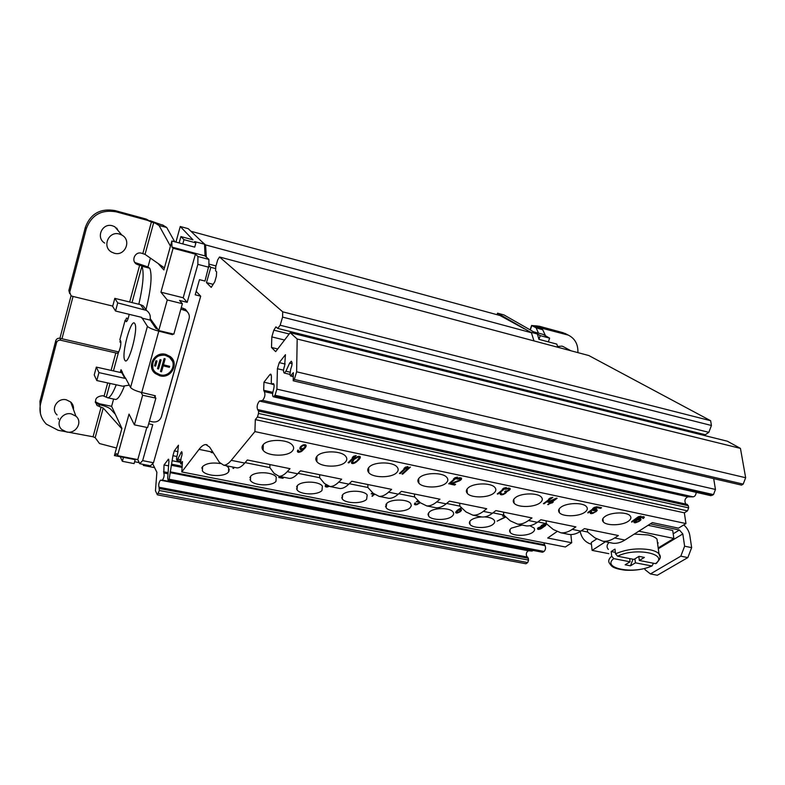 <?xml version="1.0" encoding="UTF-8"?>
<svg xmlns="http://www.w3.org/2000/svg" width="785" height="785" viewBox="0 0 785 785"><rect width="100%" height="100%" fill="white"/><g stroke="black" fill="none" stroke-linecap="round" stroke-linejoin="round"><path stroke-width="1.18" d="M540.07 502.842C542.523 500.938 542.975 499.054 541.414 497.19C537.833 492.617 520.965 492.921 515.353 497.661C513.017 499.545 512.605 501.389 514.116 503.195C517.698 507.738 534.251 507.522 540.07 502.842M231.261 460.334L244.743 463.072L247.353 459.981L289.999 468.665L287.241 471.667L297.672 473.787L300.478 470.804L341.681 479.193L338.737 482.098L348.825 484.139L351.798 481.254L391.637 489.369L388.536 492.185L398.289 494.158L401.42 491.361L439.953 499.211L436.705 501.939L446.145 503.852L449.422 501.134L486.72 508.729L483.325 511.378L492.46 513.233L495.885 510.593L531.994 517.953L528.472 520.524L537.332 522.31L540.875 519.758L575.866 526.882L572.216 529.375L580.802 531.121L584.472 528.639L618.384 535.547L614.626 537.97L624.88 540.041L652.306 522.614L678.495 528.148L685.962 523.566L254.909 431.593L231.261 460.334C228.533 463.611 226.051 465.24 223.794 465.24L219.427 462.375L209.624 447.097L205.886 444.575C203.786 444.555 201.5 446.155 199.047 449.363L181.786 471.942L182.473 461.541L180.609 463.847L181.07 457.989C182.228 454.741 182.414 452.621 181.639 451.62L177.027 460.481C176.282 459.637 176.429 457.635 177.459 454.466L178.46 445.203L174.309 450.884L172.926 455.722L169.138 479.242L168.137 480.292L167.686 478.183L168.912 461.197L168.481 459.156L164.026 464.965L163.79 472.972C164.497 475.337 164.045 477.722 162.417 480.126L160.405 480.204C158.796 482.598 158.344 484.973 159.051 487.318L159.326 490.507L157.383 494.844L155.459 490.792L156.882 472.256L152.614 463.65L153.487 462.757L200.695 296.19L196.171 291.372M292.412 450.924C294.012 449.069 294.041 447.175 292.481 445.242C287.967 439.06 267.528 438.736 263.112 444.781C261.64 446.606 261.64 448.451 263.132 450.305C267.656 456.468 287.712 456.88 292.412 450.924M345.39 462.031C347.166 460.157 347.274 458.254 345.704 456.32C341.397 450.512 321.811 450.354 317.101 456.105C315.442 457.949 315.374 459.804 316.875 461.659C321.193 467.448 340.405 467.683 345.39 462.031M396.553 472.756C398.505 470.863 398.692 468.959 397.122 467.036C393.01 461.58 374.209 461.57 369.225 467.026C367.39 468.89 367.233 470.755 368.754 472.609C372.875 478.045 391.322 478.143 396.553 472.756M445.998 483.128C448.117 481.225 448.402 479.321 446.822 477.408C442.897 472.266 424.803 472.384 419.582 477.584C417.581 479.458 417.335 481.323 418.866 483.158C422.791 488.28 440.542 488.25 445.998 483.128M493.804 493.147C496.1 491.243 496.463 489.349 494.893 487.456C491.145 482.608 473.689 482.834 468.262 487.789C466.094 489.673 465.77 491.528 467.291 493.353C471.039 498.171 488.162 498.043 493.804 493.147M584.845 512.232C587.455 510.338 587.994 508.464 586.454 506.629C583.029 502.302 566.691 502.685 560.912 507.218C558.429 509.102 557.939 510.927 559.43 512.703C562.855 517.001 578.879 516.707 584.845 512.232M628.216 521.328C630.983 519.434 631.601 517.58 630.08 515.774C626.803 511.683 610.965 512.124 605.039 516.471C602.399 518.345 601.82 520.151 603.302 521.907C606.579 525.97 622.112 525.616 628.216 521.328M297.839 450.08L297.358 451.306L298.123 452.229L301.548 451.434L305.62 447.332L306.042 445.105L302.902 445.026L300.331 446.979L299.929 449.187L303.324 449.138L301.45 450.845L298.712 451.404L297.839 450.08M348.883 462.865L356.164 455.565L353.505 456.33L352.259 457.586L354.133 456.654L348.108 462.708L348.883 462.865L348.883 461.933M354.241 458.754L351.435 462.659L352.239 463.572L354.271 463.258L358.902 459.745L360.256 457.763L360.168 456.605L357.489 456.605L354.241 458.754M400.203 473.62L407.886 466.565L405.227 467.301L403.912 468.517L405.816 467.615L399.457 473.463L400.203 473.62L400.183 472.796M402.695 474.15L410.398 467.095L407.739 467.84L406.414 469.047L408.328 468.145L401.949 473.993L402.695 474.15L402.676 473.326M449.432 483.943L457.488 477.103L454.819 477.82L453.445 478.997L455.378 478.124L448.706 483.786L449.432 483.943L449.393 483.207M451.247 483.423L450.394 484.149L454.731 485.051L455.585 484.335L452.209 483.629L459.755 480.695L461.482 479.242L461.56 478.153L459.5 477.722L457.488 478.389L456.674 478.948L457.282 479.076L460.452 478.84L459.843 479.988L451.247 483.423M497.955 494.108L506.364 487.495L503.685 488.191L502.253 489.32L504.215 488.486L497.248 493.961L497.955 494.108L497.906 493.451M503.617 494.422L510.27 488.869L508.287 488.084L505.432 489.281L508.268 488.8L509.131 489.526L507.512 490.792L505.393 491.057L504.667 491.626L505.648 492.362L503.391 494.02L501.517 493.981L500.84 492.774L500.123 493.686L500.516 494.648L502.91 494.619L503.578 493.942M544.083 503.784L552.817 497.366L550.138 498.043L548.646 499.142L550.628 498.328L543.406 503.636L544.083 503.784L544.034 503.185M556.447 498.141L547.567 502.076L550.285 502.645L547.694 504.539L553.199 502.214L552.071 501.978L557.124 498.289L556.447 498.141M587.926 512.968L596.943 506.747L594.274 507.404L592.734 508.474L594.736 507.679L587.867 512.419M593.578 510.554L596.129 510.574L594.863 512.026L592.047 512.978L591.144 512.625L591.743 511.722L591.085 511.584L590.114 512.742L590.438 513.498L592.95 513.341L596.728 511.045L596.845 509.691L594.323 509.848L597.405 507.718L600.584 508.395L601.555 507.728L597.827 506.933L592.812 510.397L593.578 510.554L593.509 509.916M631.699 522.143L640.992 516.118L638.323 516.746L631.64 521.642M640.678 520.151L640.688 518.963L637.999 519.248L641.924 517.344L643.082 517.413L642.729 518.365L643.258 518.483L644.299 516.991L641.688 516.952L636.478 519.768L633.907 522.437L635.487 522.771L638.911 521.466L640.678 520.151L640.521 518.924M304.501 447.666L301.98 448.863L300.675 448.009L302.009 446.184L303.972 445.438L305.277 446.292L304.501 447.666M354.732 459.048L357.95 457.086L359.324 457.753L357.008 460.844L353.809 462.787L352.436 462.12L354.722 458.352M549.471 501.429L554.946 499.24L551.394 501.831L549.431 500.958M639.657 520.445L637.077 521.927L634.996 521.829L637.832 519.719L639.804 519.621L639.657 520.445M624.88 540.041C620.847 542.572 616.902 543.642 613.046 543.259L610.298 542.71M556.781 531.72L547.704 538.019L571.706 542.759L565.377 546.988L181.786 471.942M580.184 531.523C581.616 538.196 585.355 542.455 591.399 544.27L591.448 544.28M608.826 553.66L592.106 550.383L591.252 542.504L596.561 539.03M648.086 525.293L672.716 530.464L673.864 538.432L658.193 547.93M638.813 531.19L673.864 538.432M644.858 568.458L645.015 569.655L650.431 573.933L657.33 575.258L687.846 557.586L691.654 547.645L684.618 546.203L682.813 533.928L679.398 530.003L650.304 523.889M691.654 547.645L689.809 535.399C689.093 531.298 687.071 527.805 683.764 524.91M199.047 449.363L211.528 451.915L212.195 451.1M245.136 462.61L269.844 467.615L269.922 464.573M287.241 471.667C284.307 474.837 281.579 476.387 279.058 476.318L274.112 473.365L269.844 467.615M298.094 473.345L319.652 477.712L319.672 474.709M338.737 482.098C335.617 485.159 332.673 486.631 329.935 486.514L324.45 483.491L319.652 477.712M349.266 483.717L367.88 487.485L367.841 484.522M388.536 492.185C385.229 495.149 382.099 496.542 379.135 496.375L373.179 493.294L367.88 487.485M398.751 493.745L414.588 496.954L414.49 494.02M436.705 501.939C433.232 504.804 429.925 506.139 426.765 505.923L420.348 502.773L414.588 496.954M446.626 503.45L459.863 506.129L459.706 503.224M483.325 511.378C479.704 514.165 476.23 515.421 472.884 515.166L466.045 511.967L459.863 506.129M492.97 512.841L503.744 515.029L503.538 512.154M528.472 520.524C524.714 523.222 521.083 524.419 517.57 524.125L510.338 520.867L503.744 515.029M537.853 521.937L546.321 523.654L546.066 520.818M572.216 529.375C568.33 532.004 564.552 533.143 560.883 532.809L553.278 529.502L546.321 523.654M581.342 530.748L587.631 532.024L587.337 529.218M614.626 537.97C610.622 540.512 606.707 541.601 602.88 541.228L594.942 537.882L587.631 532.024M497.023 314.697L497.533 313.176L503.98 314.932L533.525 331.79L543.063 334.371L549.628 338.149L548.352 341.858L538.952 339.346L537.362 333.988L530.15 332.045M566.878 334.381L562.894 332.663L539.344 326.246L536.106 325.863L539.226 327.531L568.252 335.097C574.963 338.463 578.182 344.301 577.907 352.632M557.762 347.255L556.85 344.134L548.352 341.858M563.777 346.901L562.031 346.126L557.527 346.47M159.316 487.328L527.716 557.105L528.59 560.097L527.716 562.57L525.979 563.758L157.383 494.844M533.182 550.452L532.044 551.05L528.393 550.766C526.166 552.238 525.714 554.318 527.059 556.977M543.76 542.759L545.035 545.644C545.958 547.744 545.634 549.677 544.064 551.443L542.307 552.208M570.881 534.575L571.706 542.759M687.022 504.402L688.317 505.746L688.641 507.856L687.503 510.858L684.353 512.821L685.962 523.566M696.197 492.352C695.922 495.011 694.911 496.512 693.165 496.856L687.797 496.836C684.834 498.426 684.177 500.83 685.835 504.078M713.683 478.624L715.459 489.457L713.486 494.609L710.719 495.639M201.922 241.741L188.214 228.67L180.256 226.492L192.992 239.827L180.913 236.57L183.975 239.67L195.907 242.879L194.66 241.574L204.551 244.243L201.922 241.741L205.582 244.91L206.318 257.078L208.898 259.423L208.898 265.536L210.822 267.322L206.475 282.629L211.234 287.369L214.776 281.795L216.395 276.104L216.64 271.826L215.561 270.825L215.796 266.586L217.71 259.855L219.496 256.989L282.718 311.831L282.59 317.111L280.166 325.226L277.762 328.444L275.947 326.864L273.828 330.171L271.816 336.902L271.512 347.49L275.672 351.631L290.185 332.683L727.371 441.209L740.441 448.382L745.662 477.731L743.189 484.119L741.57 485.12L293.207 380.784L293.354 372.659L290.421 375.946L289.93 374.533L290.764 368.891C292.295 364.976 292.471 362.415 291.294 361.218L289.606 363.102L285.917 371.217L284.278 373.061C283.159 372.061 283.267 369.656 284.612 365.859L285.455 354.683L279.244 362.631L277.409 368.724L276.889 389.144L275.044 395.257L273.386 396.808C272.493 396.366 272.375 394.629 273.033 391.587L273.631 389.262C274.358 385.955 274.23 384.051 273.268 383.571L271.855 384.199L271.257 382.364L271.433 376.349L270.697 374.082L269.854 374.641L263.946 382.197L263.691 390.263L264.329 391.627C265.497 394.433 264.928 397.357 262.602 400.399L259.413 401.057C257.117 404.098 256.558 407.013 257.725 409.78L258.589 411.095L258.51 413.44L257.441 416.992L255.321 419.602L254.909 431.593M700.23 433.477L699.504 434.291M219.496 256.989L588.809 355.536L710.631 420.711L711.426 425.48L708.835 432.339L705.332 434.743L277.762 328.444M497.533 313.176L531.406 332.732L533.957 340.896M537.362 333.988L540.237 335.627L549.628 338.149M190.922 231.251L499.947 315.491L524.351 328.866M540.237 335.627L538.952 339.346M144.626 464.671L143.429 465.466L154.596 467.644M143.429 465.466L142.89 464.327M146.815 427.423L137.787 459.617L139.701 463.7L150.484 465.809L152.614 463.65M123.471 457.351L135.197 459.657L134.088 463.601L122.372 461.305L123.471 457.351L114.414 455.575L116.671 453.622L117.534 455.634L129.034 414.097L134.402 424.852L142.635 395.248L141.015 392.323M137.787 459.617L117.534 455.634M204.551 244.243L205.013 255.89L206.318 257.078M290.185 332.683L297.181 339.022L296.622 371.805L294.316 379.43L293.207 380.784M208.898 265.536L204.983 281.069L199.488 279.656L195.21 294.807L200.695 296.19M122.372 461.305L120.252 456.723M134.618 461.727L139.19 462.62M175.938 242.094L180.256 226.492M128.141 318.494L126.424 318.082L125.826 320.29L125.168 320.133L126.297 321.713C127.317 321.183 128.279 318.72 129.191 314.324M125.168 320.133L119.86 339.689L120.733 341.181C121.135 344.556 120.37 348.344 118.427 352.553L113.432 370.912M164.438 267.891L145.039 254.369L141.506 253.212C135.02 251.18 130.722 260.983 136.668 264.221L135.442 262.7L147.551 266.812L141.908 266.233C144.224 272.395 143.194 285.073 138.837 304.266M146.658 310.536L143.184 305.826L140.505 304.668L114.816 298.369L112.657 306.385L115.542 311.027L141.692 317.366L147.423 326.325C148.924 327.875 152.712 329.484 158.805 331.142L172.514 334.655L172.729 333.89M154.37 395.532L154.988 397.122L155.371 395.777L141.742 392.51C135.707 390.93 131.978 389.242 130.565 387.456L125.355 377.762L124.835 378.341L98.93 372.61L96.79 380.548L94.22 374.936L96.329 367.105L121.871 372.796L122.381 372.227L121.027 369.696L120.272 372.443M116.239 384.797C112.883 393.324 110.047 397.652 107.751 397.789L102.835 395.709C95.79 396.454 93.886 399.742 97.144 405.56L103.237 408.023L121.822 428.767M115.071 399.359L115.572 399.467C117.946 399.339 120.841 394.983 124.256 386.406M115.542 311.027L117.73 302.902L146.501 310.428C149.69 312.764 150.867 315.864 150.023 319.711L155.813 328.326L157.805 329.209M150.406 258.108L147.972 267.018M158.079 263.456L163.869 269.942L171.856 240.995L171.944 247.089L205.013 255.89M160.935 292.197L183.19 297.77L187.183 302.343L179.579 300.449L182.375 303.716L173.838 334.155L158.756 330.554L167.264 299.958L160.935 292.197L173.093 248.227L171.944 247.089M158.756 330.554L150.249 318.632M145.981 309.712C151.054 289.037 152.319 275.221 149.788 268.254L147.551 266.812M135.442 262.7L134.559 262.043M120.939 342.28L119.909 342.044L120.331 340.504M114.414 455.575L121.92 428.424L111.617 406.326L113.609 399.045M111.617 406.326L99.381 403.735L95.27 401.812M73.044 296.455L61.976 338.757L118.77 351.955M141.486 265.87L136.668 264.221M149.788 268.254L141.908 266.233L132.017 302.588M112.736 306.091L72.269 296.259L71.013 295.69L69.728 292.177L86.272 228.798C91.453 214.992 101.422 209.34 116.18 211.832L147.521 220.359L151.397 221.988L146.216 219.084L115.052 210.586C100.372 208.103 90.461 213.726 85.31 227.454L68.864 290.479L69.669 293.541M118.015 230.535L116.837 228.288M40.418 413.567L39.937 401.4L55.764 340.719C56.471 338.826 57.874 338.021 59.954 338.296L61.976 338.757M97.144 405.56L96.162 403.284L100.097 404.864C105.278 406.061 108.83 407.523 110.734 409.26L115.326 414.274M96.162 403.284L95.338 402.401M72.593 407.179L72.495 404.275M154.988 397.122L155.881 398.123L142.635 395.248M134.402 424.852L147.609 427.589L155.881 398.123M180.864 309.094L186.28 310.958C188.871 312.95 189.803 315.511 189.097 318.661L161.357 416.825C159.806 420.76 156.853 422.428 152.516 421.849L149.425 421.123M159.846 375.789C171.15 379.135 179.647 363.21 170.109 356.468L165.841 354.398C154.684 351.023 146.069 366.634 155.263 373.503L159.846 375.789M173.495 360.894C174.878 370.952 170.296 375.829 159.757 375.524L155.185 373.238L151.809 368.361M172.484 361.316L169.334 357.047L165.468 355.163C156.097 354.8 151.898 359.098 152.869 368.067M160.13 374.779L155.999 372.708C147.668 366.507 155.45 352.367 165.556 355.419L169.432 357.303C178.038 363.406 170.355 377.801 160.13 374.779M164.114 358.578L165.164 358.833L163.496 364.809L169.648 366.33L169.364 367.351L163.211 365.82L161.533 371.776L160.483 371.521L164.114 358.578M157.51 368.695L160.042 359.658L161.092 359.923L158.57 368.95L157.51 368.695M154.537 365.859L155.96 360.747L157.02 361.012L155.597 366.124L154.537 365.859M165.007 358.794L163.496 364.809M169.491 366.291L169.364 367.351M169.266 367.086L163.211 365.82M163.113 365.565L161.533 371.776M161.445 371.511L160.542 371.295M160.945 359.883L158.57 368.95M158.482 368.695L157.579 368.469M156.872 360.972L155.597 366.124M155.508 365.859L154.596 365.643M167.097 396.896L184.799 333.841M182.375 303.716L167.264 299.958M183.19 297.77L195.416 254.163L197.928 256.509L197.869 264.359L187.183 302.343M148.679 423.802L152.761 424.656L142.644 460.628L153.487 462.757M197.869 264.359L208.898 267.253M142.644 460.628L139.701 463.7M156.117 326.845L155.734 328.218M151.633 322.439L152.005 321.094M197.928 256.509L208.898 259.423M173.093 248.227L195.416 254.163M171.856 240.995L194.719 247.128L195.907 242.879M183.975 239.67L182.787 243.929M180.913 236.57L179.137 242.948M172.514 334.655L172.121 333.743M141.732 318.062L149.935 320.045M188.057 312.695L185.388 309.231L181.256 307.71M129.319 385.141L122.676 386.2L96.79 380.548M98.93 372.61L96.329 367.105M116.504 448.009L99.528 443.554L95.171 437.677L93.052 436.784L58.208 430.308L46.393 424.175C40.771 418.376 38.838 411.546 40.614 403.696L56.54 342.692C57.246 340.788 58.659 339.974 60.749 340.248L117.23 353.27L118.427 352.553M73.447 409.485C73.78 406.551 72.868 404.059 70.679 401.998L66.303 399.8C57.433 397.495 50.319 409.201 57.089 414.931M71.396 413.93C62.221 411.585 54.852 423.684 61.858 429.572L66.578 431.966C75.841 434.282 83.122 421.996 75.919 416.178L71.396 413.93M72.171 406.031L72.181 403.745M114.816 298.369L117.73 302.902M119.153 231.879L114.826 226.767L112.471 225.795C102.256 222.548 95.466 237.767 104.719 243.085M147.521 220.359L146.216 219.084M160.876 224.539L150.082 220.703M154.645 223.048L151.397 221.988L142.831 253.555M174.721 241.77L166.685 227.454L162.711 225.01L155.126 223.097L159.061 225.54L170.443 246.127M145.039 254.369L153.634 222.793L155.126 223.097M159.061 225.54L166.685 227.454M119.398 234.048C108.693 230.662 101.736 246.775 111.568 252.083L114.286 253.221C125.09 256.558 131.909 240.21 121.832 235.039L119.398 234.048M117.446 229.858L116.523 227.993M205.582 244.91L531.406 332.732M208.898 264.074L215.973 265.948M210.822 267.322L215.679 268.598M206.475 282.629L213.157 284.347M282.718 311.831L710.631 420.711M282.59 317.111L711.426 425.48M280.166 325.226L708.835 432.339M271.816 336.902L284.562 340.033M271.512 347.49L277.704 348.982M297.181 339.022L740.441 448.382M263.946 382.197L271.512 383.943M255.321 419.602L684.353 512.821M297.672 473.787C294.699 476.927 291.932 478.457 289.371 478.389L287.575 478.026M348.825 484.139C345.665 487.181 342.692 488.643 339.895 488.515L337.942 488.123M398.289 494.158C394.953 497.101 391.784 498.485 388.781 498.308L386.671 497.886M244.743 463.072C241.966 466.31 239.425 467.929 237.109 467.909L235.49 467.585M446.145 503.852C442.642 506.698 439.296 508.023 436.107 507.797L433.85 507.345M492.46 513.233C488.82 516 485.307 517.246 481.931 516.981L479.537 516.501M537.332 522.31C533.545 524.998 529.885 526.185 526.333 525.881L523.821 525.381M580.802 531.121C576.896 533.721 573.089 534.85 569.38 534.506L566.75 533.986M316.11 457.547L316.914 457.704M211.528 451.915L211.116 452.435L213.343 452.886M220.32 463.542C212.009 462.286 206.043 463.356 202.422 466.751L202.383 470.853C205.905 476.495 224.765 477.26 228.563 471.942L228.661 467.713L226.423 465.77M275.977 481.362L276.241 477.064C272.866 471.716 254.468 471.167 250.631 476.328L250.444 480.498C253.84 485.837 271.934 486.435 275.977 481.362M321.968 490.488L322.399 486.15C319.142 481.077 301.45 480.685 297.387 485.611L297.034 489.84C300.302 494.903 317.709 495.345 321.968 490.488M522.143 525.037L511.418 528.119C509.524 529.571 509.122 531.003 510.201 532.426C512.909 536.332 527.618 536.273 532.681 532.338C534.663 530.876 535.095 529.404 533.986 527.942L529.816 525.714M481.735 516.942C477.054 517.266 473.492 518.316 471.049 520.102C469.283 521.544 468.93 522.987 470.009 524.409C472.825 528.521 487.985 528.54 492.921 524.439C494.786 522.977 495.158 521.515 494.05 520.033C492.372 518.198 489.153 517.158 484.384 516.913M452.023 516.324C453.769 514.862 454.083 513.4 452.974 511.918C450.06 507.571 434.144 507.532 429.523 511.849L428.06 514.008L428.649 516.157C431.583 520.484 447.224 520.592 452.023 516.324M409.937 507.964L411.35 505.776L410.712 503.568C407.68 498.995 391.224 498.848 386.769 503.362L386.073 507.659C389.115 512.212 405.296 512.409 409.937 507.964M366.605 499.358L367.203 494.982C364.063 490.174 347.009 489.909 342.741 494.619L342.221 498.887C345.371 503.685 362.14 503.999 366.605 499.358M233.783 467.242L232.9 468.302L234.499 467.389M280.039 476.515L278.744 477.476L282.943 478.31L283.552 477.653L280.284 476.995L280.981 476.701M328.365 486.249L326.531 486.258L325.598 485.14L325.167 485.984L325.775 486.877L329.023 486.406M372.689 492.754L371.187 493.824L373.827 494.354L371.923 496.11L374.465 494.511M417.983 500.379L416.305 501.821L419.121 501.782L418.905 503.106L416.276 504.235L415.02 502.93L414.529 504.49L417.198 504.569L420.053 502.478M418.64 501.056L417.551 501.321L418.287 500.693M461.423 507.601L457.38 510.24L455.722 512.733L457.272 513.037L460.088 511.82L461.423 509.701L458.646 509.74L461.806 507.964M504.539 515.725L502.557 516.069L505.599 516.677L497.111 521.152L505.923 516.952M540.924 526.45L537.46 528.648L538.392 529.414L540.777 528.884L545.33 525.744L546.115 524.292L542.985 524.537L540.914 526.254M460.501 510.858L458.518 512.252L456.556 512.154L458.617 510.181L460.412 510.103L460.501 510.858M538.696 528.756L539.207 527.412L542.023 527.108L541.277 528.266L538.696 528.756M544.986 524.645L544.525 525.871L541.797 526.195L542.484 525.165L544.986 524.645L544.927 524.007M228.621 470.725L229.22 470.843M164.026 464.965L168.569 465.858M233.616 468.449L233.665 467.379M325.471 485.346L325.991 485.591M414.755 503.342L415.304 503.499M460.569 510.093L461.109 509.514M455.997 511.643L456.536 511.771M537.833 528.06L538.382 528.158M282.943 478.31L282.953 477.535M327.963 486.857L327.973 486.366M327.257 487.024L327.257 486.396M326.678 487.063L326.678 486.288M325.775 486.877L325.775 485.552M325.441 486.661L325.451 485.365M325.255 486.308L325.255 485.758M325.991 485.837L325.991 485.218M372.581 496.248L372.571 495.512M417.051 501.978L417.031 501.203M417.551 501.321L417.532 500.761M419.582 503.087L419.543 501.958M419.013 503.578L418.984 502.999M416.236 504.824L416.217 504.225M415.559 504.843L415.53 504.039M414.922 504.716L414.882 503.411M414.529 504.49L414.509 503.823M415.314 503.587L415.294 502.979M418.483 501.654L418.464 501.075M461.364 510.584L461.315 509.632M460.824 511.221L460.756 509.936M460.088 511.82L460.059 511.32M457.272 513.037L457.243 512.438M456.605 513.056L456.566 512.154M456.095 512.948L456.026 511.663M455.722 512.733L455.692 512.173M460.579 510.279L460.53 509.377M460.412 510.103L460.373 509.377M459.686 509.956L459.657 509.445M458.617 510.181L458.568 509.298M458.116 510.378L458.077 509.681M457.567 510.721L457.527 510.113M457.115 511.074L457.086 510.505M456.782 511.457L456.742 510.819M456.546 511.859L456.507 511.045M545.938 525.136L545.85 524.115M545.33 525.744L545.222 524.478M542.837 527.422L542.749 526.441M542.239 528.02L542.131 526.764M539.04 529.404L538.991 528.815M538.392 529.414L538.284 528.158M537.803 529.296L537.715 528.187M542.092 527.412L542.003 526.362M542.023 527.108L541.944 526.313M541.787 526.921L541.679 525.656M541.395 526.833L541.287 525.656M538.392 528.256L538.333 527.589M545.212 524.841L545.143 524.007M544.584 524.566L544.545 524.056M541.885 525.773L541.827 525.185M541.797 526.195L541.719 525.263M539.344 326.246L542.484 327.914M536.106 325.863L531.808 325.549L536.096 327.826L538.49 333.134M532.318 325.697L531.808 325.549L530.307 329.955M545.496 335.774L542.729 329.769L536.096 327.826M542.729 329.769L539.609 327.718L533.025 325.785M650.431 573.933L680.811 556.172L684.618 546.203M687.846 557.586L680.811 556.172M592.106 550.383L605.47 541.748M634.221 534.104L647.89 534.909C652.217 535.831 655.249 537.215 656.986 539.069L657.702 544.348M608.346 549.441C606.471 547.273 606.687 544.937 608.983 542.445M651.481 565.965C634.211 574.679 600.967 568.399 613.772 558.616L630.08 561.795L625.145 564.798L630.483 565.828L635.438 562.835L651.982 565.985L652.992 564.317L652.835 563.12M638.833 556.467L639.343 560.48L644.377 557.428L638.99 556.359L633.976 559.42L617.618 556.222L615.548 553.827L614.989 549.107L611.162 551.531L611.701 556.241L613.772 558.616M639.343 560.48L655.436 563.63L656.809 563.002M638.176 556.859L638.902 557.007M635.438 562.835L634.928 558.841M611.162 551.531L615.371 552.365M630.08 561.795L629.678 558.586M630.483 565.828L632.955 559.224M298.123 452.229L298.349 450.188M303.324 449.138L303.334 448.48M301.931 449.609L301.95 448.853M301.116 449.628L301.136 448.677M300.449 449.491L300.694 446.577M299.929 449.187L299.948 447.695M299.968 447.666L300.469 447.95M306.081 446.469L306.101 445.272M305.62 447.332L306.013 445.095M304.727 448.48L304.737 447.421M305.296 444.761L305.277 446.292L305.64 445.792M303.697 449.599L303.716 448.255M302.549 450.688L302.559 449.903M301.548 451.434L301.558 450.757M300.567 451.983L300.576 451.326M299.468 452.317L299.477 451.561M298.653 452.337L298.673 451.365M297.603 451.924L297.623 450.453M297.643 450.404L298.143 450.698M359.324 457.675L360.07 456.566M351.69 461.786L352.436 462.061M460.442 478.683L461.207 477.967M500.438 493.196L501.046 493.323M509.112 488.8L509.71 488.26M505.746 493.098L506.168 491.116M596.07 510.093L596.561 509.632L596.728 511.045M590.565 512.134L591.105 512.212M643.121 517.03L643.563 516.658L643.759 518.071M305.169 445.89L305.179 444.732M304.914 445.644L304.923 444.673M303.972 445.438L303.981 444.693M303.422 445.517L303.432 444.859M302.725 445.752L302.735 445.124M302.009 446.184L302.019 445.517M301.44 446.636L301.45 445.929M301.146 446.959L301.155 446.145M300.841 447.47L300.861 446.39M354.133 456.654L354.123 456.026M360.256 457.763L360.246 456.899M359.893 458.44L359.873 456.929M359.55 458.94L359.54 457.42M358.902 459.745L358.892 458.823M357.499 461.138L357.489 460.363M356.596 461.874L356.586 461.197M355.998 462.316L355.998 461.708M355.124 462.875L355.114 462.208M354.271 463.258L354.271 462.64M353.162 463.582L353.162 462.797M352.239 463.572L352.229 462.061M351.621 463.258L351.611 461.933M355.791 458.146L355.791 457.537M353.642 460.138L353.642 459.353M352.848 461.089L352.838 460.157M352.436 462.12L352.426 460.667M359.324 457.753L359.304 456.281M359.245 457.361L359.236 456.281M358.755 457.066L358.745 456.281M357.95 457.086L357.95 456.477M357.253 457.321L357.244 456.723M405.816 467.615L405.796 467.036M408.328 468.145L408.308 467.566M455.378 478.124L455.349 477.584M460.452 478.84L460.393 477.751M460.02 478.565L459.971 477.731M459.529 478.457L459.49 477.722M458.754 478.477L458.725 477.898M458.048 478.693L458.018 478.173M457.282 479.076L457.253 478.556M461.482 479.242L461.423 478.085M460.913 479.851L460.834 478.369M460.569 480.135L460.491 478.654M459.755 480.695L459.716 480.057M458.999 481.077L458.96 480.489M452.209 483.629L452.18 483.069M454.731 485.051L454.682 484.149M504.215 488.486L504.176 487.985M502.91 494.619L502.871 494.108M502.086 494.805L502.037 494.089M501.448 494.844L501.379 493.883M500.516 494.648L500.408 493.225M500.222 494.413L500.173 493.608M501.056 493.529L501.007 492.803M505.658 492.009L505.589 491.106M509.141 489.173L509.063 488.113M508.739 488.898L508.68 488.103M508.268 488.8L508.219 488.103M507.502 488.82L507.463 488.27M510.014 489.536L509.926 488.368M509.406 490.125L509.298 488.662M509.043 490.399L508.994 489.732M508.209 490.939L508.17 490.439M506.433 491.636L506.394 491.096M506.345 492.509L506.246 491.116M505.03 493.657L504.99 493.108M552.071 501.978L552.012 501.379M552.081 503.028L551.953 501.586M550.952 502.792L550.854 501.723M548.362 504.677L548.313 504.088M550.285 502.645L550.177 501.576M600.584 508.395L600.486 507.502M597.169 510.446L597.1 509.867M595.982 511.751L595.913 511.104M591.831 513.616L591.753 512.919M591.095 513.635L590.938 512.212M590.438 513.498L590.33 512.448M591.203 512.291L591.125 511.584M591.144 512.625L591.036 511.634M596.129 510.574L596.011 509.553M595.884 510.348L595.795 509.553M595.226 510.211L595.158 509.632M640.952 519.699L640.874 519.101M639.903 520.828L639.814 520.19M635.487 522.771L635.399 522.084M634.771 522.79L634.584 521.387M634.241 522.682L634.123 521.76M644.23 517.492L644.151 516.883M643.258 518.483L643.17 517.747M643.2 517.609L643.072 516.667M643.082 517.413L642.984 516.667M642.444 517.276L642.375 516.775M639.922 519.817L639.795 518.856M639.804 519.621L639.706 518.856M637.832 519.719L637.734 518.963M637.224 519.925L637.145 519.336M636.527 520.288L636.458 519.788M635.448 521.083L635.379 520.563M635.065 521.505L634.986 520.887M634.996 521.829L634.888 520.975M657.565 543.338L658.222 542.935M673.196 533.79L679.398 530.003M130.565 387.456L147.423 326.325M122.293 372.551L125.266 378.085M110.018 383.433L106.358 396.886M134.765 323.567C131.262 317.179 121.037 354.692 124.776 360.089C128.083 367.508 138.808 328.434 134.765 323.567M137.09 263.397L138.327 264.918M129.662 302.009L139.651 265.251M71.062 295.719L59.925 338.286M158.805 331.142L141.742 392.51M183.994 309.918L183.121 308.201M124.835 378.341L121.871 372.796M120.497 371.629L122.274 372.021M104.13 395.993L107.682 382.923M111.087 370.392L115.846 352.848M93.052 436.784L101.098 407.14M56.54 342.692L55.764 340.719M39.937 401.4L40.614 403.696M59.954 338.296L60.749 340.248M117.946 353.221L117.23 353.27M103.237 408.023L95.171 437.677M98.812 404.589L99.803 406.865M143.792 309.261L140.505 304.668M86.272 228.798L85.31 227.454M68.864 290.479L69.728 292.177M115.052 210.586L116.18 211.832M273.828 330.171L289.194 333.978M296.622 371.805L745.662 477.731M294.316 379.43L743.189 484.119M290.97 375.603L293.286 376.143M289.606 363.102L292.089 363.69M285.917 371.217L289.969 372.168M279.244 362.631L285.161 364.034M277.409 368.724L283.522 370.167M276.889 389.144L715.459 489.457M275.044 395.257L713.486 494.609M274.23 396.268L712.28 495.364M272.856 383.688L273.729 383.894M272.159 384.11L273.975 384.532M269.854 374.641L271.335 374.985M263.691 390.263L272.866 392.353M262.602 400.399L693.165 496.856M259.413 401.057L687.797 496.836M258.589 411.095L688.317 505.746M258.51 413.44L688.641 507.856M257.441 416.992L687.503 510.858M180.903 463.631L182.316 463.915M201.833 467.781L202.55 467.919M249.983 477.319L250.552 477.437M180.619 452.945L182.13 453.249M178.018 459.176L180.56 459.676M228.69 469.273L229.397 469.42M174.309 450.884L178.018 451.63M172.926 455.722L176.841 456.507M172.563 460.795L180.334 462.336M171.719 464.22L182.169 466.28M249.964 479.664L250.464 479.763M296.495 488.859L297.044 488.967M341.642 497.768L342.221 497.886M385.474 506.423L386.053 506.541M428.041 514.832L428.6 514.94M469.401 522.996L469.94 523.104M509.602 530.935L510.093 531.033M171.208 465.269L182.091 467.418M170.159 471.824L544.358 544.78M170.433 472.698L545.035 545.644M169.138 479.242L544.064 551.443M168.598 479.959L543.23 552.012M168.01 459.51L168.853 459.676M163.525 471.736L168.088 472.629M163.879 472.992L168 473.797L163.869 472.992M162.417 480.126L532.044 551.05M160.405 480.204L528.393 550.766M159.473 488.545L528.452 558.302M159.326 490.507L528.59 560.097M158.511 493.343L527.716 562.57M566.122 334.351L562.894 332.663M682.813 533.928L658.301 548.764M615.548 553.827C626.116 549.225 637.548 547.861 649.843 549.745C654.199 550.648 657.251 552.002 658.988 553.827C660.548 555.544 660.715 557.389 659.488 559.362M651.962 565.995C644.043 569.351 635.124 570.754 625.184 570.185C612.496 568.487 611.623 566.201 610.023 564.022C607.904 561.579 608.463 558.989 611.701 556.241M655.436 563.63C669.448 553.935 635.173 546.998 617.618 556.222M513.812 499.24L514.116 503.195M263.318 444.555L263.132 450.305M316.924 456.301L316.875 461.659M368.685 467.624L368.754 472.609M418.69 478.536L418.866 483.158M467.046 489.075L467.291 493.353M559.087 509.063L559.43 512.703M602.919 518.551L603.302 521.907M205.886 444.575L207.132 444.83M186.28 310.958L185.388 309.231M115.572 399.467L107.751 397.789M58.198 418.336L58.532 419.357M70.679 401.998L75.919 416.178M146.501 310.428L143.184 305.826M114.826 226.767L121.832 235.039M290.421 375.946L293.276 376.623M284.278 373.061L289.93 374.386M273.386 396.808L710.955 495.688M271.855 384.199L274.014 384.699M264.447 391.656L272.68 393.521M258.226 409.711L687.287 504.392M279.058 476.318L289.371 478.389M329.935 486.514L339.895 488.515M379.135 496.375L388.781 498.308M223.794 465.24L237.109 467.909M426.765 505.923L436.107 507.797M472.884 515.166L481.931 516.981M517.57 524.125L526.333 525.881M560.883 532.809L569.38 534.506M602.88 541.228L613.046 543.259M202.638 466.506L202.383 470.853M250.592 476.377L250.444 480.498M297.093 485.944L297.034 489.84M509.985 529.59L510.201 532.426M469.832 521.387L470.009 524.409M428.502 512.968L428.649 516.157M385.994 504.206L386.073 507.659M342.211 495.217L342.221 498.887M180.609 463.847L182.306 464.18M201.755 468.037L202.54 468.194M249.885 477.574L250.543 477.702M296.563 486.818L297.073 486.926M177.027 460.481L180.413 461.148M168.137 480.292L542.474 552.238M159.267 487.299L527.716 557.105M565.014 333.419L568.252 335.097M531.631 325.441L530.12 329.857M562.963 346.46L570.872 350.748M656.044 563.61C662.579 556.761 659.214 556.624 658.988 553.827L656.986 539.069"/></g></svg>
